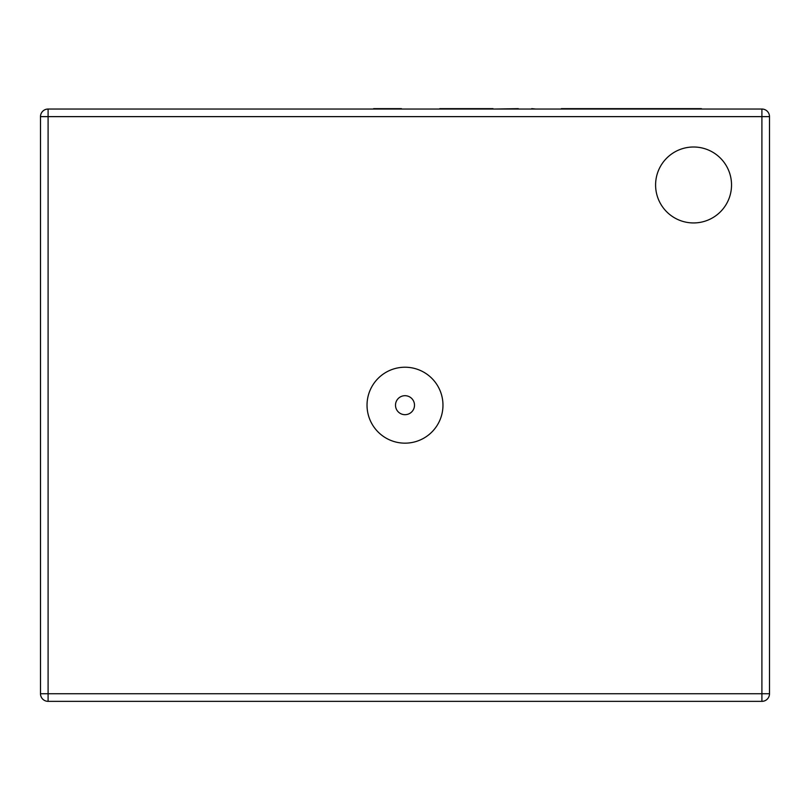 <?xml version="1.0" encoding="UTF-8"?>
<svg xmlns="http://www.w3.org/2000/svg" width="810" height="810" viewBox="0 0 810 810"><rect width="100%" height="100%" fill="white"/><g stroke="black" fill="none" stroke-linecap="round" stroke-linejoin="round"><path stroke-width="1.21" d="M414.497 405.192A9.487 9.487 0 0 0 405 395.695A9.487 9.487 0 0 0 395.503 405.192A9.487 9.487 0 0 0 405 414.679A9.487 9.487 0 0 0 414.497 405.192M655.594 184.974A37.969 37.969 0 0 0 693.562 222.942A37.969 37.969 0 0 0 731.531 184.974A37.969 37.969 0 0 0 693.562 147.005A37.969 37.969 0 0 0 655.594 184.974M367.031 405.192A37.969 37.969 0 0 0 405 443.161A37.969 37.969 0 0 0 442.969 405.192A37.969 37.969 0 0 0 405 367.224A37.969 37.969 0 0 0 367.031 405.192M389.448 108.651L373.643 108.651L401.436 108.651L389.448 109.036M439.769 109.036L492.996 109.036M439.769 108.651L492.996 108.651M48.094 109.036L761.906 109.036A7.594 7.594 0 0 1 769.5 116.63L769.5 693.755A7.594 7.594 0 0 1 761.906 701.349L48.094 701.349A7.594 7.594 0 0 1 40.5 693.755L40.5 116.63L48.094 116.63L48.094 693.755L761.906 693.755L761.906 116.63L48.094 116.63L48.094 109.036A7.594 7.594 0 0 0 40.5 116.63A7.594 7.594 0 0 1 48.094 109.036M531.724 109.036L536.058 109.036M518.279 109.036L495.042 109.036L518.279 108.651M701.44 108.651L561.36 108.651L701.44 109.036M531.724 108.651L535.714 109.036M40.5 693.755A7.594 7.594 0 0 0 48.094 701.349L48.094 693.755L40.5 693.755M761.906 701.349A7.594 7.594 0 0 0 769.5 693.755L761.906 693.755L761.906 701.349M761.906 109.036L761.906 116.63L769.5 116.63"/></g></svg>

